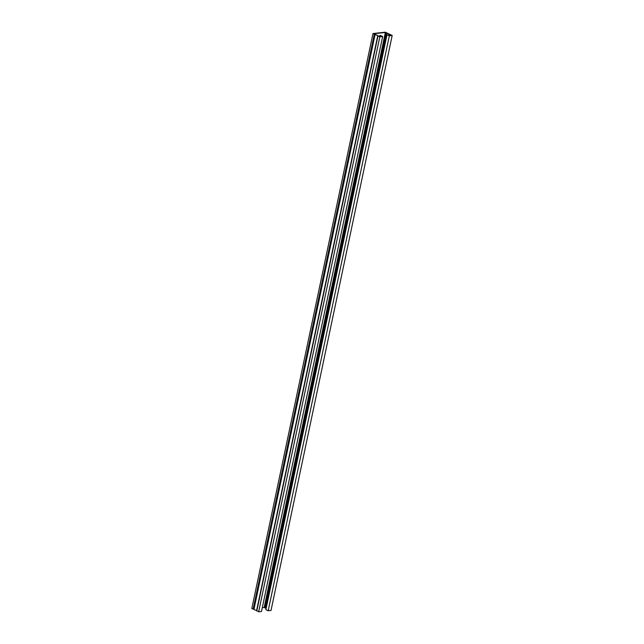 <?xml version="1.0" encoding="UTF-8"?>
<svg xmlns="http://www.w3.org/2000/svg" width="644" height="644" viewBox="0 0 644 644"><rect width="100%" height="100%" fill="white"/><g stroke="black" fill="none" stroke-linecap="round" stroke-linejoin="round"><path stroke-width="0.97" d="M382.665 36.531L379.815 36.837L258.655 611.8L261.496 611.486L382.665 36.531L380.363 35.42L381.755 36.354L379.807 36.571L373.89 33.721L385.353 32.474L391.278 35.315L389.33 35.525L387.036 34.687L265.875 609.651L268.178 610.762L389.338 35.798L387.036 34.687M389.853 34.631L389.676 35.492M379.815 36.837L377.762 35.67L256.594 610.633L251.812 608.516L372.981 33.552L385.345 32.2L392.188 35.484L389.338 35.798M386.239 33.021L265.054 607.92L266.109 608.532M385.353 32.474L264.193 607.429L265.07 607.856M258.655 611.8L256.594 610.705L377.762 35.79M379.912 35.468L379.694 36.515M262.309 607.638L264.193 607.429M268.178 610.762L271.019 610.448L392.188 35.484M377.762 35.67L372.981 33.552M389.081 34.438L388.896 35.315M386.44 33.166L265.28 608.129M377.972 35.951L256.811 610.914M374.309 34.188L253.14 609.152M375.033 34.382L253.873 609.345M375.122 34.406L253.953 609.369M386.223 32.957L265.054 607.92M377.754 35.742L256.594 610.705"/></g></svg>
